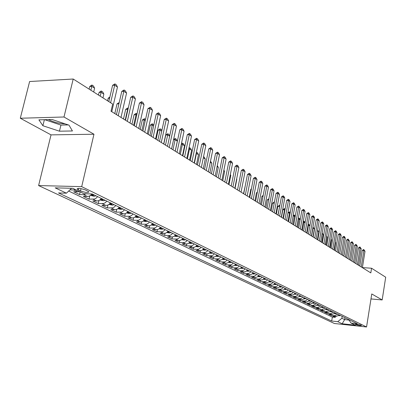 <?xml version="1.0" encoding="UTF-8"?>
<svg xmlns="http://www.w3.org/2000/svg" width="406" height="406" viewBox="0 0 406 406"><rect width="100%" height="100%" fill="white"/><g stroke="black" fill="none" stroke-linecap="round" stroke-linejoin="round"><path stroke-width="0.61" d="M361.279 325.236C358.483 324.379 356.509 324.12 355.357 324.45L355.605 324.627C358.397 325.48 360.371 325.744 361.523 325.414L361.279 325.236M38.606 185.567L334.387 323.496L366.552 326.977L81.692 186.643L38.606 185.567L51.029 134.873L93.969 134.234L63.986 116.994L20.3 118.237L51.029 134.873M20.3 118.237L29.623 81.52L73.207 79.023L63.986 116.994M65.102 123.86C59.317 123.647 53.775 122.221 48.461 119.587M79.485 191.546L77.785 191.871L73.669 191.754L79.5 194.55L80.134 191.855M91.893 193.956L90.447 195.443L88.777 196.331L83.337 196.392L89.015 199.123L89.762 195.895M101.322 198.427L99.876 199.95L98.186 200.863L92.751 200.914L98.282 203.573L98.983 200.528M110.427 202.888L108.996 204.391L107.326 205.284L101.921 205.319L107.316 207.908L107.966 205.03M119.303 207.233L117.887 208.714L116.228 209.592L110.863 209.613L116.116 212.135L116.73 209.405M127.956 211.47L126.555 212.932L124.906 213.795L119.577 213.8L124.698 216.261L125.276 213.663M136.391 215.601L135 217.043L133.371 217.89L128.073 217.88L133.072 220.28L133.615 217.809M144.617 219.626L143.242 221.052L141.623 221.884L136.36 221.859L141.237 224.203L141.75 221.849M152.646 223.559L151.286 224.96L149.677 225.787L144.45 225.741L149.21 228.03L149.692 225.782M160.482 227.396L159.132 228.781L157.538 229.588L152.346 229.537L156.99 231.765L157.452 229.613M168.13 231.141L166.795 232.506L165.212 233.303L160.05 233.237L164.587 235.414L165.024 233.354M175.595 234.795L174.275 236.145L172.707 236.931L167.582 236.85L172.012 238.982L172.428 237.002M182.893 238.368L181.583 239.697L180.025 240.474L174.935 240.382L179.264 242.463L179.66 240.56M190.018 241.859L188.724 243.174L187.181 243.935L182.116 243.833L186.354 245.869L186.73 244.036M196.986 245.27L195.697 246.569L194.169 247.32L189.14 247.208L193.281 249.193L193.642 247.427M203.797 248.604L202.523 249.888L201.006 250.624L196.007 250.502L200.056 252.446L200.397 250.741M210.455 251.862L209.191 253.131L207.684 253.862L202.721 253.73L206.679 255.628L207.009 253.983M216.966 255.049L215.713 256.303L214.221 257.023L209.293 256.881L213.165 258.744L213.48 257.145M223.336 258.17L222.097 259.409L220.615 260.119L215.718 259.967L219.509 261.789L219.808 260.241M229.573 261.225L228.345 262.449L226.873 263.149L222.006 262.986L225.716 264.768L226.005 263.271M235.673 264.21L234.455 265.422L232.993 266.113L228.162 265.945L231.796 267.691L232.075 266.234M241.646 267.138L240.438 268.33L238.992 269.011L234.191 268.838L237.743 270.548L238.017 269.132M247.493 270L246.3 271.183L244.864 271.853L240.093 271.675L243.575 273.345L243.833 271.969M253.222 272.807L252.04 273.974L250.614 274.639L245.874 274.451L249.284 276.09L249.538 274.745M258.835 275.552L257.663 276.709L256.247 277.364L251.537 277.171L254.877 278.775L255.125 277.465M262.149 277.176L260.434 278.648L258.399 279.069L260.596 280.13L257.084 279.835L260.363 281.409L260.601 280.13L262.626 279.714L264.336 278.247M269.721 280.886L268.569 282.018L267.173 282.652L262.525 282.449L265.737 283.992L265.966 282.743M275.004 283.469L273.862 284.591L272.477 285.22L267.858 285.007L271.005 286.519L271.228 285.301M280.186 286.007L279.049 287.113L277.674 287.737L273.086 287.519L276.176 289.001L276.39 287.813M285.266 288.493L284.139 289.59L282.774 290.204L278.212 289.98L281.241 291.437L281.449 290.275M290.244 290.929L289.128 292.015L287.773 292.624L283.241 292.396L286.215 293.822L286.418 292.685M295.132 293.325L294.025 294.401L292.68 295L288.179 294.766L291.092 296.167L291.29 295.055M299.927 295.669L298.826 296.735L297.491 297.329L293.02 297.09L295.878 298.466L296.07 297.38M304.632 297.974L303.541 299.029L302.216 299.613L297.771 299.374L300.577 300.724L300.765 299.658M309.25 300.237L307.915 301.435L306.576 301.912L302.434 301.612L305.19 302.937L305.373 301.897M313.782 302.455L310.311 304.135L307.012 303.81L309.717 305.114L309.895 304.094M318.233 304.637L314.787 306.291L311.509 305.972L314.168 307.246L314.335 306.251M322.608 306.779L319.182 308.418L315.924 308.093L318.532 309.347L318.7 308.367M326.485 309.352L326.916 308.89L323.496 310.499L320.258 310.174L322.826 311.407L322.988 310.448M330.712 311.407L331.118 310.945L327.738 312.549L324.521 312.219L327.038 313.432L327.2 312.493M335.255 312.97L331.905 314.559L328.708 314.229L331.184 315.421L331.337 314.503M73.207 79.023L112.68 104.058L111.021 111.229L370.825 272.908L371.566 268.239L362.391 267.584M78.277 189.825L80.51 190.911C85.341 192.632 88.138 192.941 88.899 191.845L85.63 190.028C80.758 188.293 77.947 187.978 77.191 189.084L78.277 189.825L78.617 188.379M348.597 319.502L351.099 323.11L357.316 323.775L92.208 193.966L83.971 193.718L72.831 188.323L55.18 187.856L66.432 193.185L58.51 192.946L331.697 321.034L337.767 321.684L341.877 318.258L344.653 319.608L348.982 320.06M351.099 323.11L355.397 325.191L342.151 323.76L337.767 321.684M75.557 189.643L73.856 189.972L69.903 189.866M68.665 191.048L332.357 317.071L335.255 317.375L335.402 316.472M339.325 314.965L336.001 316.538L332.818 316.208L335.255 317.375M337.706 314.173L334.371 315.751L331.184 315.421M333.605 312.163L330.245 313.757L327.038 313.432M329.433 310.118L326.048 311.732L322.826 311.407M325.186 308.042L321.78 309.671L318.532 309.347M320.862 305.926L317.431 307.57L314.168 307.246M316.462 303.769L313.006 305.434L309.717 305.114M311.975 301.572L308.494 303.257L305.19 302.937M307.413 299.339L306.327 300.384L305.007 300.968L300.577 300.724M302.759 297.06L301.663 298.116L300.338 298.704L295.878 298.466M298.019 294.736L296.918 295.807L295.578 296.4L291.092 296.167M293.188 292.371L292.076 293.452L290.726 294.056L286.215 293.822M288.265 289.96L287.143 291.051L285.783 291.66L281.241 291.437M283.246 287.504L282.114 288.605L280.744 289.224L276.176 289.001M278.125 284.997L276.983 286.108L275.608 286.737L271.005 286.519M272.903 282.444L271.756 283.566L270.366 284.2L265.737 283.992M267.579 279.835L266.422 280.972L265.022 281.612L260.363 281.409M258.399 279.069L254.877 278.775M256.602 274.461L255.425 275.623L253.709 276.344L249.284 276.09M250.949 271.69L249.756 272.862L248.325 273.532L243.575 273.345M245.168 268.863L243.97 270.051L242.529 270.726L237.743 270.548M239.271 265.976L238.063 267.173L236.607 267.858L231.796 267.691M233.247 263.022L232.024 264.24L230.562 264.935L225.716 264.768M227.091 260.013L225.863 261.241L224.386 261.941L219.509 261.789M220.803 256.932L219.56 258.175L218.073 258.891L213.165 258.744M214.378 253.786L213.125 255.044L211.622 255.765L206.679 255.628M207.806 250.568L206.542 251.842L205.03 252.578L200.056 252.446M201.087 247.279L199.813 248.568L198.29 249.314L193.281 249.193M194.215 243.915L192.926 245.219L191.393 245.975L186.354 245.869M187.186 240.474L185.887 241.793L184.339 242.56L179.264 242.463M179.995 236.947L178.681 238.286L177.117 239.068L172.012 238.982M172.631 233.343L171.302 234.698L169.733 235.49L164.587 235.414M165.09 229.654L163.75 231.024L162.167 231.826L156.99 231.765M157.371 225.873L156.016 227.264L154.417 228.081L149.21 228.03M149.459 221.996L148.094 223.407L146.48 224.239L141.237 224.203M141.354 218.027L139.974 219.458L138.35 220.301L133.072 220.28M133.041 213.962L131.651 215.408L130.011 216.266L124.698 216.261M124.52 209.785L123.114 211.257L121.46 212.125L116.116 212.135M115.781 205.507L114.36 206.999L112.695 207.882L107.316 207.908M106.814 201.117L105.377 202.63L103.697 203.528L98.282 203.573M97.607 196.611L96.156 198.143L94.461 199.062L89.015 199.123M86.351 193.789L83.6 194.682L79.5 194.55M370.982 298.933L382.173 299.943L385.7 277.202L371.566 268.239M382.173 299.943L371.764 293.959L366.552 326.977M93.969 134.234L81.692 186.643M344.963 317.725L344.653 319.608L342.151 323.76M342.187 316.365L341.877 318.258M71.552 188.288L66.432 193.185M332.357 317.071L331.697 321.034M42.889 125.738L59.449 131.194L72.425 130.965L68.995 125.16L52.034 119.496L38.905 119.846L42.889 125.738L44.386 119.699M44.736 119.689L60.936 125.078L68.264 124.916M60.936 125.078L59.449 131.194M110.62 102.748L114.69 85.204L112.594 85.311L114.934 83.9L116.319 84.824L117.466 87.046L111.767 111.696M108.808 101.601L112.594 85.311M117.466 87.046L114.69 85.204L114.934 83.9M93.695 92.015L94.603 88.178L91.781 86.371L90.868 90.223M89.756 86.473L91.731 85.103L92.066 85.087L91.781 86.371L89.756 86.473L89.127 89.122M92.066 85.087L93.476 85.991L94.603 88.178M118.253 115.73L123.855 91.289L121.775 91.386L124.079 89.985L125.429 90.888L126.56 93.081L120.998 117.435M116.441 114.604L121.775 91.386M126.56 93.081L123.855 91.289L124.079 89.985M127.311 121.369L132.787 97.212L130.717 97.298L132.985 95.912L134.3 96.79L135.416 98.957L129.981 123.028M125.505 120.247L130.717 97.298M135.416 98.957L132.787 97.212L132.985 95.912M136.132 126.855L141.481 102.982L139.431 103.058L141.664 101.688L142.942 102.54L144.049 104.682L138.735 128.474M134.335 125.738L139.431 103.058M144.049 104.682L141.481 102.982L141.664 101.688M144.729 132.204L149.956 108.6L147.916 108.666L150.118 107.316L151.367 108.148L152.458 110.259L147.261 133.782M142.937 131.092L147.916 108.666M152.458 110.259L149.956 108.6L150.118 107.316M102.957 97.887L103.845 94.096L101.094 92.34L100.201 96.141M99.084 92.431L101.023 91.071L101.358 91.056L101.094 92.34L99.084 92.431L98.47 95.045M101.358 91.056L102.733 91.939L103.845 94.096M90.472 195.423L94.283 196.26L95.892 195.768M92.984 194.347L91.918 194.966L93.38 195.24L94.111 194.895M109.605 98.171L108.174 98.232L107.57 100.815M109.869 97.034L108.174 98.232M99.835 199.98L103.515 200.762L105.113 200.285M102.282 198.899L101.216 199.508L102.657 199.772L103.378 199.437M118.922 103.814L117.024 103.885L114.796 113.578M117.024 103.885L119.212 102.54M108.96 204.416L112.513 205.152L114.096 204.685M111.335 203.33L110.28 203.929L111.691 204.188L112.406 203.858M127.941 109.529L127.631 109.331L125.2 120.054M125.662 109.397L127.504 108.077L127.834 108.067L127.631 109.331L125.662 109.397L123.475 118.983M127.834 108.067L128.215 108.311M153.103 137.416L158.218 114.081L156.193 114.137L158.36 112.802L159.578 113.614L160.654 115.7L155.574 138.953M151.321 136.309L156.193 114.137M160.654 115.7L158.218 114.081L158.36 112.802M117.852 208.74L121.282 209.43L122.856 208.973M120.166 207.654L119.11 208.242L120.496 208.491L121.206 208.166M136.715 115.147L136.04 114.715L133.655 125.317M134.076 114.771L135.898 113.462L136.223 113.457L136.04 114.715L134.076 114.771L131.945 124.251M136.223 113.457L136.984 113.944M161.268 142.501L166.272 119.425L164.257 119.476L166.394 118.151L167.582 118.938L168.647 121.003L163.679 143.998M159.497 141.395L164.257 119.476M168.647 121.003L166.272 119.425L166.394 118.151M126.515 212.957L129.829 213.602L131.392 213.15M128.768 211.866L127.717 212.445L129.083 212.688L129.788 212.363M145.262 120.623L144.242 119.968L141.907 130.453M142.293 120.014L144.404 118.709L144.242 119.968L142.293 120.014L140.202 129.387M144.404 118.709L145.526 119.43M169.231 147.454L174.128 124.637L172.129 124.678L174.235 123.368L175.392 124.14L176.448 126.175L171.581 148.916M167.465 146.358L172.129 124.678M176.448 126.175L174.128 124.637L174.235 123.368M134.965 217.068L138.167 217.667L139.72 217.23M137.157 215.977L136.111 216.54L137.451 216.779L138.152 216.464M153.595 125.956L152.24 125.089L149.956 135.462M150.306 125.129L152.067 123.845L152.387 123.84L152.24 125.089L150.306 125.129L148.261 134.401M152.387 123.84L153.798 125.043M177.001 152.291L181.792 129.722L179.807 129.753L181.883 128.458L183.015 129.209L184.055 131.219L179.295 153.717M175.245 151.194L179.807 129.753M184.055 131.219L181.792 129.722L181.883 128.458M143.206 221.077L146.302 221.635L147.84 221.204M145.343 219.981L144.303 220.539L145.617 220.768L146.312 220.458M161.72 131.163L160.05 130.093L157.817 140.349M158.127 130.123L160.182 128.849L160.05 130.093L158.127 130.123L156.122 139.299M160.182 128.849L161.334 129.585L161.847 130.58M184.578 157.005L189.272 134.68L187.303 134.711L189.348 133.427L190.455 134.158L191.48 136.147L186.816 158.401M182.832 155.919L187.303 134.711M191.48 136.147L189.272 134.68L189.348 133.427M151.25 224.985L154.239 225.508L155.767 225.086M153.331 223.894L152.296 224.437L153.59 224.66L154.275 224.356M169.642 136.233L167.673 134.975L165.486 145.125M165.76 135L167.79 133.736L167.673 134.975L165.76 135L163.801 144.074M167.79 133.736L168.916 134.457L169.698 135.974M191.977 161.613L196.575 139.527L194.616 139.547L196.636 138.273L197.717 138.994L198.732 140.958L194.164 162.973M190.241 160.527L194.616 139.547M198.732 140.958L196.575 139.527L196.636 138.273M159.101 228.801L161.989 229.288L163.506 228.877M161.126 227.71L160.091 228.248L161.365 228.461L162.05 228.162M175.189 151.164L177.32 141.151L175.118 139.745L172.976 149.784M173.601 139.481L175.219 138.507L175.118 139.745L173.54 139.76M175.219 138.507L176.321 139.217L177.32 141.151M199.204 166.105L203.705 144.257L201.762 144.272L203.756 143.013L204.807 143.714L205.812 145.658L201.335 167.434M197.473 165.029L201.762 144.272M205.812 145.658L203.705 144.257L203.756 143.013M166.785 232.511L169.556 232.978L171.058 232.572M168.734 231.435L167.708 231.963L168.962 232.171L169.637 231.877M182.456 155.686L184.542 145.779L182.395 144.399L180.294 154.336M181.406 143.744L182.482 143.171L182.395 144.399L181.264 144.409M182.482 143.171L183.553 143.861L184.542 145.779M206.258 170.5L210.673 148.88L208.74 148.885L210.709 147.637L211.734 148.322L212.729 150.245L208.344 171.794M204.538 169.429L208.74 148.885M212.729 150.245L210.673 148.88L210.709 147.637M174.286 236.135L176.945 236.586L178.437 236.185M176.168 235.074L175.143 235.592L176.377 235.8L177.046 235.505M189.556 160.101L191.602 150.296L189.5 148.951L187.44 158.787M189.013 147.916L189.572 147.728L189.5 148.951L188.8 148.956M189.572 147.728L190.622 148.403L191.602 150.296M213.155 174.788L217.479 153.392L215.561 153.397L217.499 152.159L218.504 152.829L219.489 154.727L215.19 176.057M211.44 173.722L215.561 153.397M219.489 154.727L217.479 153.392L217.499 152.159M219.89 178.98L224.132 157.807L222.224 157.802L224.142 156.579L225.122 157.234L226.096 159.111L221.879 180.218M218.184 177.919L222.224 157.802M226.096 159.111L224.132 157.807L224.142 156.579M226.472 183.076L230.633 162.121L228.74 162.111L230.628 160.898L231.593 161.537L232.557 163.395L228.421 184.288M224.777 182.025L228.74 162.111M232.557 163.395L230.633 162.121L230.628 160.898M232.912 187.085L236.992 166.338L235.11 166.323L236.977 165.12L237.916 165.749L238.87 167.587L234.815 188.267M231.227 186.034L235.11 166.323M238.87 167.587L236.992 166.338L236.977 165.12M239.205 191.003L243.209 170.464L241.342 170.444L243.184 169.256L244.107 169.865L245.046 171.682L241.068 192.16M237.53 189.957L241.342 170.444M245.046 171.682L243.209 170.464L243.184 169.256M245.366 194.834L249.294 174.499L247.442 174.473L249.259 173.296L250.162 173.895L251.091 175.691L247.188 195.966M243.696 193.799L247.442 174.473M251.091 175.691L249.294 174.499L249.259 173.296M251.39 198.585L255.247 178.447L253.405 178.417L255.201 177.249L256.084 177.838L257.008 179.614L253.171 199.691M249.731 197.549L253.405 178.417M257.008 179.614L255.247 178.447L255.201 177.249M257.287 202.254L261.073 182.314L259.246 182.279L261.022 181.122L261.885 181.695L262.799 183.456L259.033 203.34M255.638 201.229L259.246 182.279M262.799 183.456L261.073 182.314L261.022 181.122M263.058 205.847L266.778 186.1L264.961 186.06L266.717 184.913L267.559 185.476L268.467 187.217L264.768 206.908M261.418 204.827L264.961 186.06M268.467 187.217L266.778 186.1L266.717 184.913M268.711 209.364L272.365 189.805L270.558 189.759L272.294 188.628L273.121 189.176L274.014 190.901L270.386 210.404M267.082 208.349L270.558 189.759M274.014 190.901L272.365 189.805L272.294 188.628M274.248 212.81L277.836 193.434L276.044 193.388L277.755 192.261L278.567 192.799L279.455 194.51L275.887 213.825M272.624 211.8L276.044 193.388M279.455 194.51L277.836 193.434L277.755 192.261M279.668 216.18L283.195 196.986L281.414 196.935L283.109 195.824L283.901 196.352L284.779 198.042L281.272 217.18M278.054 215.18L281.414 196.935M284.779 198.042L283.195 196.986L283.109 195.824M284.982 219.489L288.443 200.473L286.677 200.417L288.351 199.31L289.128 199.828L290.001 201.503L286.555 220.468M283.378 218.489L286.677 200.417M290.001 201.503L288.443 200.473L288.351 199.31M290.183 222.727L293.594 203.888L291.833 203.827L293.492 202.731L294.254 203.239L295.116 204.898L291.726 223.686M288.59 221.732L291.833 203.827M295.116 204.898L293.594 203.888L293.492 202.731M295.289 225.903L298.638 207.233L296.893 207.172L298.532 206.086L299.278 206.583L300.13 208.222L296.796 226.842M293.7 224.914L296.893 207.172M300.13 208.222L298.638 207.233L298.532 206.086M300.288 229.014L303.581 210.511L301.851 210.45L303.47 209.374L304.201 209.861L305.048 211.485L301.77 229.938M298.709 228.03L301.851 210.45M305.048 211.485L303.581 210.511L303.47 209.374M305.195 232.065L308.433 213.729L306.708 213.663L308.311 212.597L309.032 213.074L309.869 214.683L306.647 232.968M303.622 231.09L306.708 213.663M309.869 214.683L308.433 213.729L308.311 212.597M310.001 235.059L313.188 216.885L311.478 216.819L313.062 215.759L313.767 216.225L314.599 217.824L311.427 235.947M307.058 233.227L308.479 225.147L309.849 226.025L308.433 234.079L311.478 216.819M314.599 217.824L313.188 216.885L313.062 215.759M314.721 237.997L317.857 219.981L316.157 219.91L317.725 218.859L318.416 219.321L319.238 220.9L316.117 238.865M313.168 237.028L316.157 219.91M319.238 220.9L317.857 219.981L317.725 218.859M319.349 240.875L322.435 223.021L320.745 222.945L322.298 221.904L322.978 222.356L323.79 223.919L320.72 241.727M317.807 239.916L320.745 222.945M323.79 223.919L322.435 223.021L322.298 221.904M323.892 243.701L326.926 226L325.252 225.924L326.784 224.888L327.449 225.335L328.261 226.883L325.236 244.539M322.354 242.747L325.252 225.924M328.261 226.883L326.926 226L326.784 224.888M328.347 246.478L331.337 228.928L329.672 228.847L331.189 227.822L331.844 228.258L332.646 229.791L329.667 247.3M326.82 245.523L329.672 228.847M332.646 229.791L331.337 228.928L331.189 227.822M332.722 249.198L335.666 231.801L334.011 231.714L335.513 230.699L336.158 231.126L336.95 232.648L334.021 250.005M331.205 248.254L334.011 231.714M336.95 232.648L335.666 231.801L335.513 230.699M337.021 251.872L339.918 234.617L338.274 234.536L339.761 233.526L340.39 233.947L341.177 235.455L338.294 252.664M335.508 250.933L338.274 234.536M341.177 235.455L339.918 234.617L339.761 233.526M341.238 254.496L344.095 237.388L342.456 237.302L343.933 236.302L344.552 236.713L345.328 238.21L342.486 255.278M339.736 253.562L342.456 237.302M345.328 238.21L344.095 237.388L343.933 236.302M345.379 257.074L348.191 240.108L346.567 240.017L348.028 239.027L349.409 240.915L346.607 257.84M343.887 256.145L346.567 240.017M349.409 240.915L348.191 240.108L348.028 239.027M349.449 259.607L352.22 242.778L350.606 242.686L352.048 241.702L353.413 243.57L350.657 260.358M347.962 258.683L350.606 242.686M353.413 243.57L352.22 242.778L352.048 241.702M353.448 262.093L356.179 245.402L354.57 245.31L356.001 244.336L357.351 246.183L354.631 262.834M351.972 261.175L354.57 245.31M357.351 246.183L356.179 245.402L356.001 244.336M357.376 264.539L360.066 247.985L358.473 247.888L359.889 246.919L361.218 248.746L358.539 265.265M355.905 263.626L358.473 247.888M361.218 248.746L360.066 247.985L359.889 246.919M361.233 266.94L363.888 250.517L362.299 250.421L363.705 249.462L365.019 251.268L362.38 267.655M359.772 266.031L362.299 250.421M365.019 251.268L363.888 250.517L363.705 249.462M181.614 239.677L184.162 240.108L185.643 239.718M183.431 238.632L182.411 239.139L184.288 239.053M196.494 164.42L198.498 154.716L196.448 153.402L194.428 163.136M196.402 152.184L196.448 153.402L196.149 153.402M196.504 152.184L197.534 152.844L198.498 154.716M188.775 243.133L191.216 243.549L192.688 243.164M190.526 242.103L189.506 242.605L191.363 242.514M203.543 156.706L204.289 157.183L205.248 159.035L203.32 157.802M203.279 168.642L205.248 159.035M195.768 246.513L198.113 246.914L199.574 246.538M197.458 245.498L196.448 245.99L198.28 245.904M210.506 161.177L211.846 163.263L210.283 162.263M209.912 172.773L211.846 163.263M202.609 249.822L204.857 250.203L206.309 249.832M203.223 249.279L205.04 249.213M204.238 248.817L203.304 249.193M217.306 165.552L218.296 167.394L217.093 166.622M216.403 176.808L218.296 167.394M209.298 253.055L211.45 253.42L212.891 253.055M209.872 252.547L211.653 252.451M210.866 252.065L210.009 252.4M222.752 180.761L224.609 171.439L223.747 170.88M224.609 171.439L223.904 170.078M215.835 256.211L217.9 256.567L219.331 256.211M216.378 255.739L218.118 255.618M217.352 255.242L216.555 255.552M228.964 184.628L230.791 175.397L230.248 175.047M230.791 175.397L230.349 174.544M222.234 259.307L224.213 259.647L225.635 259.297M222.752 258.855L224.447 258.713M223.696 258.348L222.96 258.637M235.049 188.414L236.84 179.269L236.607 179.122M236.84 179.269L236.652 178.904M228.497 262.337L230.39 262.657L231.801 262.317M228.989 261.9L230.638 261.748M229.903 261.388L229.268 261.642M234.622 265.296L236.439 265.61L237.84 265.27M235.094 264.885L236.698 264.712M235.977 264.362L235.353 264.616M245.28 185.638L243.509 193.677M240.621 268.199L242.362 268.498L243.747 268.163M241.073 267.798L242.636 267.62M241.93 267.275L241.342 267.518M251.314 189.303L250.796 189.287L249.264 197.26M251.41 188.8L250.796 189.287M246.493 271.041L248.157 271.325L249.538 271M246.782 270.558L248.447 270.467M247.756 270.127L247.213 270.355M257.226 192.896L256.409 192.87L254.902 200.767M257.374 192.104L256.409 192.87M252.243 273.822L253.836 274.096L255.207 273.776M252.669 273.451L254.141 273.253M253.461 272.923L252.963 273.131M263.007 196.413L261.906 196.382L260.429 204.208M263.21 195.347L261.906 196.382M257.876 276.547L259.404 276.811L260.764 276.496M258.089 276.08L259.718 275.984M259.053 275.659L258.597 275.857M268.665 199.869L267.295 199.823L265.844 207.578M267.295 199.823L268.879 198.732M263.398 279.221L264.859 279.47L266.209 279.161M263.793 278.871L265.184 278.658M264.529 278.343L264.118 278.521M274.212 203.249L272.578 203.198L271.152 210.881M272.578 203.198L273.938 202.107L274.4 202.229M274.273 202.919L274.223 202.117M268.808 281.84L270.203 282.079L271.543 281.774M269.193 281.5L270.538 281.282M269.899 280.972L269.523 281.135M279.622 206.664L277.897 215.078M277.76 206.507L279.105 205.421L279.389 205.431L279.465 206.563L277.76 206.507L276.354 214.119M279.389 205.431L279.8 205.7M274.106 284.408L275.446 284.636L276.775 284.337M274.212 283.946L275.791 283.855M275.166 283.55L274.826 283.698M284.916 210.054L284.535 209.811L282.992 218.25M282.84 209.75L284.17 208.674L284.449 208.684L284.535 209.811L282.84 209.75L281.459 217.296M284.449 208.684L285.093 209.1M279.308 286.925L280.582 287.143L281.906 286.849M279.673 286.6L280.937 286.377M280.328 286.073L280.028 286.21M290.102 213.378L289.508 212.998L287.991 221.361M287.94 212.84L289.417 211.876L289.508 212.998L287.92 212.937M289.417 211.876L290.254 212.546M284.403 289.392L286.935 289.311M284.758 289.072L285.986 288.849M285.388 288.554L285.124 288.676M295.187 216.637L294.386 216.119L292.893 224.411M293.173 215.682L294.289 215.007L294.386 216.119L293.102 216.068M294.289 215.007L295.299 216.022M289.402 291.812L291.868 291.726M289.752 291.503L290.94 291.275M300.176 219.829L299.171 219.184L297.705 227.406M298.298 218.474L299.07 218.078L299.171 219.184L298.177 219.144M299.07 218.078L300.247 219.433M294.304 294.188L296.71 294.096M294.649 293.883L295.801 293.65M305.063 222.96L303.871 222.194L302.424 230.344M303.318 221.219L303.759 221.092L303.871 222.194L303.15 222.163M303.759 221.092L304.459 221.539L305.099 222.772M299.115 296.517L301.465 296.426M299.45 296.218L300.567 295.984M308.22 224.046L308.479 225.147L308.027 225.127M308.367 224.051L309.052 224.493L309.849 226.025M303.84 298.806L306.124 298.709M303.764 298.369L305.246 298.278M312.955 236.896L314.351 228.908L313.006 228.045L311.605 236.059M312.93 227.35L312.813 228.04M312.99 227.02L314.351 228.908M308.474 301.049L310.702 300.947M308.793 300.76L309.839 300.526M317.654 230.019L318.771 231.74L317.497 230.923M317.396 239.662L318.771 231.74M313.021 303.257L315.198 303.15M313.341 302.967L314.351 302.734M322.232 232.958L323.11 234.516L322.08 233.856M321.76 242.377L323.11 234.516M317.487 305.419L319.608 305.307M317.802 305.134L318.776 304.901M326.043 245.041L327.378 237.251L326.571 236.734M327.378 237.251L326.703 235.962M321.872 307.545L323.942 307.433M322.181 307.261L323.125 307.032M330.256 247.66L331.565 239.931L330.986 239.56M331.565 239.931L331.078 238.997M326.18 309.631L328.2 309.514M326.845 309.321L327.393 309.123M334.392 250.238L335.686 242.57L335.315 242.331M335.686 242.57L335.376 241.976M330.408 311.686L332.382 311.564M331.042 311.377L331.59 311.179M338.457 252.765L339.568 245.057M339.731 245.158L339.594 244.899M334.564 313.701L336.488 313.574M334.869 313.422L335.711 313.193M338.65 315.68L340.527 315.553M338.949 315.401L339.766 315.178M345.014 249.375L343.78 256.079M77.785 191.871L73.856 189.972M336.001 316.538L334.371 315.751M331.905 314.559L330.245 313.757M327.738 312.549L326.048 311.732M323.496 310.499L321.78 309.671M319.182 308.418L317.431 307.57M314.787 306.291L313.006 305.434M310.311 304.135L308.494 303.257M305.754 301.932L303.906 301.039M301.11 299.689L299.227 298.78M296.38 297.405L294.462 296.481M291.559 295.081L289.605 294.137M286.646 292.706L284.652 291.747M281.637 290.29L279.607 289.311M276.532 287.824L274.461 286.824M271.325 285.311L269.214 284.291M266.016 282.749L263.859 281.708M255.069 277.465L252.826 276.379M249.431 274.74L247.142 273.634M243.671 271.959L241.337 270.832M237.794 269.122L235.404 267.97M231.79 266.224L229.349 265.047M225.655 263.261L223.168 262.063M219.392 260.236L216.845 259.008M212.988 257.145L210.389 255.892M206.446 253.989L203.787 252.705M199.752 250.756L197.037 249.446M192.911 247.452L190.13 246.112M185.912 244.077L183.065 242.702M178.752 240.616L175.839 239.21M171.423 237.079L168.444 235.642M163.917 233.455L160.867 231.983M156.239 229.745L153.113 228.238M148.368 225.949L145.165 224.401M140.303 222.057L137.025 220.473M132.041 218.063L128.677 216.444M123.566 213.972L120.12 212.308M114.878 209.78L111.34 208.07M105.966 205.477L102.337 203.726M96.821 201.061L93.091 199.26M87.427 196.524L83.6 194.682M81.043 188.638L80.51 190.911M91.193 194.778L94.202 196.245M93.527 194.611L93.38 195.24M100.556 199.346L103.439 200.752M102.799 199.153L102.657 199.772M109.671 203.792L112.437 205.142M111.833 203.573L111.691 204.188M118.552 208.126L121.206 209.42M120.633 207.882L120.496 208.491M127.215 212.348L129.753 213.592M129.215 212.084L129.083 212.688M135.655 216.469L138.091 217.657M137.583 216.185L137.451 216.779M143.891 220.483L146.226 221.625M145.744 220.179L145.617 220.768M151.925 224.406L154.168 225.497M153.712 224.082L153.59 224.66M159.766 228.228L161.918 229.278M161.486 227.888L161.365 228.461M167.424 231.963L169.485 232.968M169.079 231.603L168.962 232.171M174.9 235.612L176.874 236.571M176.493 235.236L176.377 235.8M182.203 239.175L184.091 240.093M183.735 238.784L183.624 239.337M189.333 242.651L191.15 243.539M190.815 242.245L190.703 242.798M196.306 246.051L198.047 246.904M197.732 245.635L197.62 246.178M203.122 249.38L204.791 250.192M204.497 248.944L204.391 249.487M209.79 252.628L211.384 253.41M211.11 252.187L211.003 252.72M216.307 255.81L217.834 256.556M217.58 255.354L217.479 255.881M222.686 258.921L224.148 259.632M223.914 258.455L223.807 258.977M228.923 261.966L230.324 262.646M230.106 261.484L230.009 262.002M235.033 264.945L236.373 265.6M236.17 264.453L236.074 264.971M241.012 267.858L242.296 268.488M242.108 267.361L242.012 267.869M246.868 270.716L248.096 271.315M247.924 270.208L247.827 270.711M252.603 273.512L253.775 274.086M253.618 272.999L253.527 273.497M258.216 276.253L259.343 276.801M259.201 275.73L259.109 276.222M263.722 278.937L264.798 279.46M264.666 278.409L264.575 278.897M269.117 281.571L270.142 282.068M270.026 281.033L269.939 281.515M274.405 284.149L275.385 284.626M275.283 283.606L275.192 284.083M279.587 286.677L280.521 287.133M280.434 286.128L280.348 286.6M284.672 289.158L285.565 289.595M285.484 288.6L285.403 289.072M289.661 291.589L290.508 292.005M290.442 291.026L290.356 291.493M294.548 293.974L295.36 294.37M295.304 293.406L295.223 293.873M299.349 296.319L300.12 296.695M300.075 295.746L299.993 296.202M304.058 298.613L304.789 298.973M304.754 298.034L304.678 298.491M308.682 300.871L309.377 301.206M309.352 300.288L309.27 300.739M313.219 303.084L313.879 303.404M313.863 302.495L313.787 302.942M317.675 305.256L318.299 305.561M318.294 304.667L318.218 305.109M322.049 307.393L322.643 307.682M322.643 306.794L322.567 307.235M326.348 309.489L326.906 309.758M330.57 311.544L331.098 311.803M334.717 313.569L335.214 313.813M335.234 312.996L335.168 313.391M338.792 315.558L339.264 315.787M339.284 315.02L339.223 315.376M77.313 188.567L77.191 189.084"/></g></svg>
